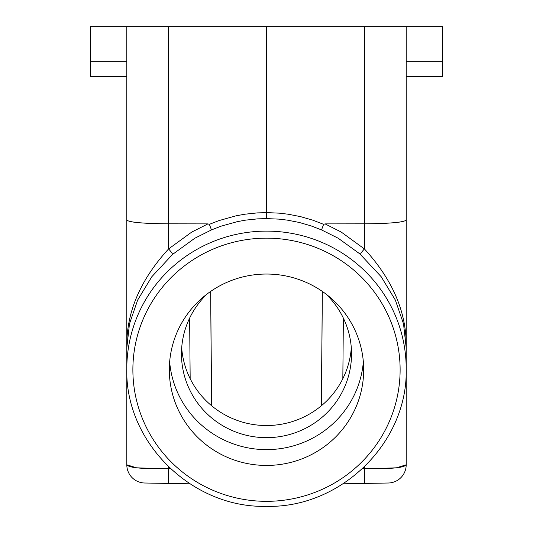 <?xml version="1.0" encoding="UTF-8"?>
<svg xmlns="http://www.w3.org/2000/svg" width="533" height="533" viewBox="0 0 533 533"><rect width="100%" height="100%" fill="white"/><g stroke="black" fill="none" stroke-linecap="round" stroke-linejoin="round"><path stroke-width="0.8" d="M360.441 254.421A6.076 0.786 131.7 0 1 364.419 248.938C392.994 280.118 406.919 313.071 406.193 347.802L403.528 323.857L395.353 300.072L381.162 276.694L359.822 253.868L338.175 238.224L321.539 229.916L323.631 224.333L325.05 223.887L364.419 223.827L364.419 248.938L341.187 232.035L325.05 223.887M126.807 220.102C129.272 222.328 143.197 223.567 168.581 223.827L207.95 223.887L209.369 224.333L211.461 229.916L220.948 226.219L237.325 221.641L245.693 220.122L257.659 218.863L266.5 218.603L266.5 26.65L126.807 26.65L126.807 464.796L136.535 467.807L161.272 468.667L168.581 468.374L168.581 483.431L189.895 483.804M321.466 391.568L322.338 291.418L321.472 405.68M406.193 76.386L442.637 76.386L442.637 26.65L406.193 26.65L406.193 464.796L396.465 467.807L371.728 468.667L364.419 468.374L364.419 483.431L388.29 483.011A18.222 18.222 0 0 0 406.193 464.796L406.193 455.289M406.193 220.102C403.728 222.328 389.803 223.567 364.419 223.827L364.419 26.65L266.5 26.65M126.807 76.386L90.363 76.386L90.363 26.65L126.807 26.65M172.559 254.421L151.838 276.7L137.647 300.072L129.472 323.857L126.807 347.802C126.081 313.071 140.006 280.118 168.581 248.938A6.076 0.786 -131.7 0 1 172.559 254.421L194.825 238.224L211.461 229.916M325.883 293.989A85.033 83.741 0 0 1 351.533 353.919A85.033 83.741 0 0 1 266.5 437.66A85.033 83.741 0 0 1 181.467 353.919A85.033 83.741 0 0 1 207.117 293.989M363.346 361.834A97.179 95.7 0 0 1 266.5 449.625A97.179 95.7 0 0 1 169.654 361.834M266.5 465.442A97.179 95.7 0 0 1 169.321 369.742A97.179 95.7 0 0 1 266.5 274.042A97.179 95.7 0 0 1 363.679 369.742A97.179 95.7 0 0 1 266.5 465.442M266.5 218.603L278.859 219.123L287.307 220.122L299.213 222.448L310.872 225.819L321.539 229.916M351.307 347.856A85.033 83.741 0 0 1 266.5 425.534A85.033 83.741 0 0 1 181.693 347.856M211.534 391.568L210.662 291.418L211.528 405.68M168.581 483.431L144.709 483.011A18.222 18.222 0 0 1 126.807 464.796C129.219 467.954 143.144 469.147 168.581 468.374L170.194 468.407M364.419 483.431L343.105 483.804M406.193 26.65L364.419 26.65M371.521 223.76C386.485 223.474 397.025 222.714 403.155 221.488M161.479 223.76C146.515 223.474 135.975 222.714 129.845 221.488M126.807 181.067L126.807 235.773M126.807 167.742L126.807 168.448M364.419 466.868L364.419 468.374C389.856 469.147 403.781 467.954 406.193 464.796M168.581 466.868L168.581 468.374M364.419 468.374L362.806 468.407M342.832 378.683L343.365 318.108M323.631 224.333L312.691 220.142L300.532 216.631L288.106 214.206L279.292 213.16L267.3 212.62L257.386 212.894L244.894 214.206L236.159 215.792L219.07 220.569L209.369 224.333M207.95 223.887L191.813 232.035L168.581 248.938L168.581 26.65M266.5 501.333A133.623 131.591 180 0 0 400.123 369.742A133.623 131.591 180 0 0 266.5 238.151A133.623 131.591 180 0 0 132.877 369.742A133.623 131.591 180 0 0 266.5 501.333M189.635 318.108L190.168 378.683M126.807 368.689C124.889 442.283 191.887 508.249 266.5 506.35C341.12 508.249 408.111 442.277 406.193 368.689A139.693 137.574 180 0 0 371.728 278.206A139.693 137.574 180 0 0 266.5 231.115A139.693 137.574 180 0 0 126.807 368.689L126.807 347.802M126.807 61.808L90.363 61.808M442.637 61.808L406.193 61.808"/></g></svg>
